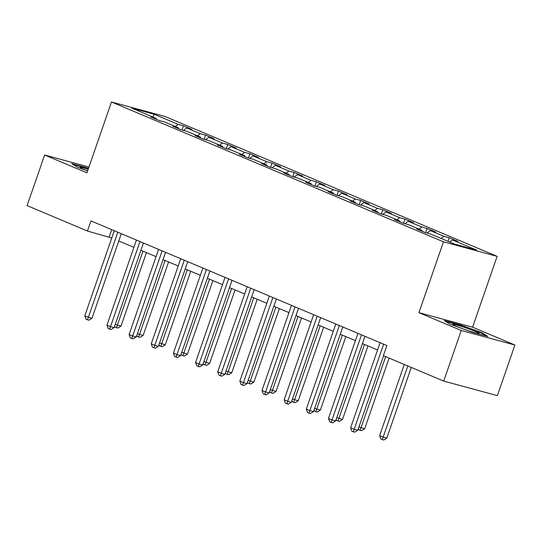 <?xml version="1.0" encoding="UTF-8"?>
<svg xmlns="http://www.w3.org/2000/svg" width="542" height="542" viewBox="0 0 542 542"><rect width="100%" height="100%" fill="white"/><g stroke="black" fill="none" stroke-linecap="round" stroke-linejoin="round"><path stroke-width="0.81" d="M497.122 256.352L165.127 116.516L111.476 101.977L443.471 241.807L497.122 256.352L472.583 327.199L418.939 312.659L461.249 330.485L514.9 345.024L472.583 327.199M514.9 345.024L497.373 395.633L443.729 381.094L461.249 330.485M156.387 119.315L156.103 118.4L150.811 116.97L159.334 120.554L164.626 121.991L178.257 127.736L172.966 126.3L181.489 129.89L186.78 131.32L200.411 137.065L195.12 135.629L203.636 139.219L208.927 140.649L222.559 146.394L217.267 144.958L225.79 148.549L231.082 149.985L244.713 155.723L239.422 154.287L247.945 157.878L253.236 159.314L266.867 165.053L261.576 163.616L270.092 167.207L275.383 168.643L289.015 174.382L283.723 172.945L292.246 176.536L297.538 177.972L311.169 183.711L305.878 182.281L314.401 185.865L319.692 187.302L333.323 193.04L328.032 191.611L336.548 195.195L341.839 196.631L355.471 202.376L350.179 200.94L358.702 204.53L363.994 205.96L377.625 211.705L372.334 210.269L380.85 213.86L386.148 215.289L399.779 221.034L394.488 219.598L403.004 223.189L408.295 224.618L421.927 230.364L416.635 228.927L425.158 232.518L430.45 233.954L454.589 244.117L476.628 250.092L452.489 239.923L457.78 241.359L449.264 237.769L448.024 241.353M156.103 118.4L131.963 108.237L154.003 114.206L178.149 124.375L183.44 125.812L181.977 130.019M449.264 237.769L443.966 236.339L430.334 230.594L435.626 232.03L427.11 228.439L421.818 227.003L408.187 221.265L413.478 222.701L404.955 219.11L399.664 217.674L386.033 211.936L391.324 213.372L382.808 209.781L377.51 208.345L363.878 202.606L369.177 204.036L360.654 200.452L355.362 199.016L341.731 193.277L347.022 194.707L338.499 191.123L333.208 189.686L319.577 183.948L324.868 185.378L316.352 181.794L311.054 180.357L297.423 174.612L302.721 176.048L294.198 172.458L288.906 171.028L275.275 165.283L280.566 166.719L272.043 163.128L266.752 161.699L253.121 155.954L258.412 157.39L249.896 153.799L244.605 152.37L230.967 146.625L236.265 148.061L227.742 144.47L222.45 143.034L208.819 137.295L214.11 138.732L205.587 135.141L200.296 133.705L186.665 127.966L191.956 129.403L183.44 125.812M443.729 381.094L383.377 355.674L386.88 345.552L90.954 220.912L87.452 231.034L111.747 238.006M178.542 128.644L178.257 127.736M186.665 127.966L183.433 130.419M200.296 133.705L197.491 135.832M200.696 137.98L200.411 137.065M208.819 137.295L205.587 139.748M222.45 143.034L219.645 145.161M222.843 147.309L222.559 146.394M230.967 146.625L227.742 149.077M244.605 152.37L241.793 154.497M244.998 156.638L244.713 155.723M253.121 155.954L249.889 158.406M266.752 161.699L263.947 163.826M267.152 165.967L266.867 165.053M275.275 165.283L272.043 167.735M288.906 171.028L286.101 173.155M289.299 175.296L289.015 174.382M297.423 174.612L294.191 177.065M311.054 180.357L308.249 182.485M311.454 184.626L311.169 183.711M319.577 183.948L316.345 186.394M333.208 189.686L330.403 191.814M333.608 193.955L333.323 193.04M341.731 193.277L338.499 195.723M355.362 199.016L352.557 201.143M355.755 203.284L355.471 202.376M363.878 202.606L360.647 205.052M377.51 208.345L374.705 210.472M377.909 212.62L377.625 211.705M386.033 211.936L382.801 214.388M399.664 217.674L396.859 219.801M400.064 221.949L399.779 221.034M408.187 221.265L404.955 223.717M421.818 227.003L419.013 229.137M422.211 231.278L421.927 230.364M430.334 230.594L427.103 233.046M443.966 236.339L441.161 238.466M452.489 239.923L449.684 242.05M88.949 167.024L44.627 155.005L27.1 205.614L87.452 231.034M44.627 155.005L86.944 172.83L111.476 101.977M418.939 312.659L443.471 241.807M118.759 240.96L133.901 247.335M140.913 250.289L156.055 256.664M163.061 259.618L178.203 265.993M185.215 268.947L200.357 275.322M207.369 278.276L222.511 284.652M229.517 287.606L244.659 293.988M251.671 296.935L266.813 303.317M273.825 306.264L288.967 312.646M295.973 315.6L311.115 321.975M318.127 324.929L333.269 331.304M340.281 334.258L355.423 340.633M362.429 343.587L377.571 349.963M154.003 114.206L153.054 117.119M178.149 124.375L175.337 126.503M111.72 229.659L109.199 236.929M427.11 228.439L425.653 232.653M404.955 219.11L403.499 223.324M382.808 209.781L381.344 213.988M360.654 200.452L359.197 204.659M338.499 191.123L337.043 195.33M316.352 181.794L314.888 186.001M294.198 172.458L292.741 176.672M272.043 163.128L270.587 167.343M249.896 153.799L248.432 158.013M227.742 144.47L226.285 148.684M205.587 135.141L204.131 139.348M482.224 332.863L460.443 324.902L444.284 320.525L449.907 324.102L471.689 332.063L487.847 336.447L482.224 332.863L482.028 333.418M88.536 168.223L71.679 163.589L77.303 167.173L87.601 170.933M460.28 325.363L460.443 324.902M87.675 168.433L87.831 167.966M383.641 344.19L354.17 429.291L350.62 427.794L380.091 342.693M383.594 355.769L357.795 430.273L354.17 429.291L353.282 431.771L351.86 431.168L350.62 427.794M357.795 430.273L354.732 432.164L353.282 431.771M404.271 364.475L379.617 435.653L383.167 437.15L386.792 438.132L411.276 367.429M386.792 438.132L383.729 440.023L382.279 439.63L407.821 365.972M382.279 439.63L380.863 439.034L379.617 435.653M462.644 326.799A13.957 0.935 19.1 0 0 452.794 324.455A13.957 0.935 19.1 0 0 469.209 330.979A13.957 0.935 19.1 0 0 478.986 333.526A13.957 0.935 19.1 0 0 462.644 326.799M445.673 321.406L460.476 325.417L481.581 333.134L485.991 335.945M88.177 169.267A13.957 0.935 19.1 0 0 80.182 167.519A13.957 0.935 19.1 0 0 83.895 169.402A13.957 0.935 19.1 0 0 87.614 170.879M73.062 164.47L88.38 168.67M361.487 334.861L332.016 419.962L328.466 418.465L357.937 333.364M364.949 336.318L335.64 420.944L332.016 419.962L331.128 422.442L329.712 421.839L328.466 418.465M335.64 420.944L332.578 422.835L331.128 422.442M339.339 325.525L309.868 410.633L306.318 409.135L335.789 324.035M342.795 326.989L313.493 411.615L309.868 410.633L308.981 413.106L307.558 412.509L306.318 409.135M313.493 411.615L310.43 413.499L308.981 413.106M358.946 426.947L364.644 428.803L389.129 358.099M364.644 428.803L361.582 430.694L360.132 430.301L385.667 356.636M360.132 430.301L358.709 429.698L358.343 428.702M336.792 417.618L342.49 419.474L367.964 345.918M342.49 419.474L339.428 421.364L337.978 420.971L364.502 344.461M337.978 420.971L336.555 420.368L336.189 419.366M317.185 316.196L287.714 401.304L284.164 399.806L313.635 314.706M320.647 317.653L291.339 402.286L287.714 401.304L286.826 403.776L285.404 403.18L284.164 399.806M291.339 402.286L288.276 404.169L286.826 403.776M295.031 306.867L265.56 391.968L262.01 390.477L291.481 305.37M298.493 308.323L269.184 392.95L265.56 391.968L264.672 394.447L263.256 393.851L262.01 390.477M269.184 392.95L266.122 394.84L264.672 394.447M272.883 297.538L243.412 382.638L239.862 381.148L269.333 296.04M276.339 298.994L247.037 383.621L243.412 382.638L242.525 385.118L241.102 384.522L239.862 381.148M247.037 383.621L243.975 385.511L242.525 385.118M314.645 408.289L320.336 410.145L345.81 336.589M320.336 410.145L317.273 412.028L315.823 411.635L342.348 335.132M315.823 411.635L314.407 411.039L314.035 410.037M292.49 398.959L298.188 400.816L323.655 327.26M298.188 400.816L295.126 402.699L293.676 402.306L320.2 325.796M293.676 402.306L292.253 401.71L291.887 400.707M270.336 389.63L276.034 391.48L301.508 317.924M276.034 391.48L272.972 393.37L271.522 392.977L298.046 316.467M271.522 392.977L270.099 392.381L269.733 391.378M248.189 380.301L253.88 382.151L279.354 308.594M253.88 382.151L250.817 384.041L249.367 383.648L275.892 307.138M249.367 383.648L247.951 383.052L247.579 382.049M226.034 370.965L231.732 372.821L257.199 299.265M231.732 372.821L228.67 374.712L227.22 374.319L253.744 297.809M227.22 374.319L225.797 373.723L225.431 372.72M203.88 361.636L209.578 363.492L235.052 289.936M209.578 363.492L206.516 365.383L205.066 364.99L231.59 288.48M205.066 364.99L203.643 364.393L203.277 363.391M181.733 352.307L187.43 354.163L212.898 280.607M187.43 354.163L184.361 356.053L182.911 355.66L209.436 279.15M182.911 355.66L181.495 355.057L181.123 354.062M159.578 342.978L165.276 344.834L190.743 271.278M165.276 344.834L162.214 346.724L160.764 346.331L187.288 269.821M160.764 346.331L159.341 345.728L158.975 344.726M137.431 333.648L143.122 335.505L168.596 261.949M143.122 335.505L140.06 337.388L138.61 336.995L165.134 260.492M138.61 336.995L137.187 336.399L136.821 335.396M250.729 288.208L221.258 373.309L217.708 371.819L247.179 286.711M254.191 289.665L224.883 374.292L221.258 373.309L220.37 375.789L218.948 375.193L217.708 371.819M224.883 374.292L221.82 376.182L220.37 375.789M228.575 278.879L199.104 363.98L195.56 362.483L225.025 277.382M232.037 280.336L202.735 364.962L199.104 363.98L198.216 366.46L196.8 365.864L195.56 362.483M202.735 364.962L199.666 366.853L198.216 366.46M206.427 269.55L176.956 354.651L173.406 353.154L202.877 268.053M209.883 271.007L180.581 355.633L176.956 354.651L176.069 357.131L174.646 356.528L173.406 353.154M180.581 355.633L177.519 357.524L176.069 357.131M184.273 260.221L154.802 345.322L151.252 343.824L180.723 258.724M187.735 261.678L158.427 346.304L154.802 345.322L153.914 347.801L152.492 347.198L151.252 343.824M158.427 346.304L155.364 348.194L153.914 347.801M162.119 250.885L132.655 335.993L129.104 334.495L158.569 249.395M165.581 252.348L136.279 336.975L132.655 335.993L131.76 338.465L130.344 337.869L129.104 334.495M136.279 336.975L133.21 338.858L131.76 338.465M139.971 241.556L110.5 326.663L106.95 325.166L136.421 240.065M143.427 243.012L114.125 327.646L110.5 326.663L109.613 329.136L108.19 328.54L106.95 325.166M114.125 327.646L111.063 329.529L109.613 329.136M117.817 232.227L88.346 317.334L84.796 315.837L114.267 230.729M121.279 233.683L91.971 318.317L88.346 317.334L87.458 319.807L86.036 319.211L84.796 315.837M91.971 318.317L88.908 320.2L87.458 319.807M115.277 324.319L120.974 326.176L146.442 252.619M120.974 326.176L117.905 328.059L116.455 327.666L142.98 251.156M116.455 327.666L115.04 327.07L114.667 326.067"/></g></svg>
